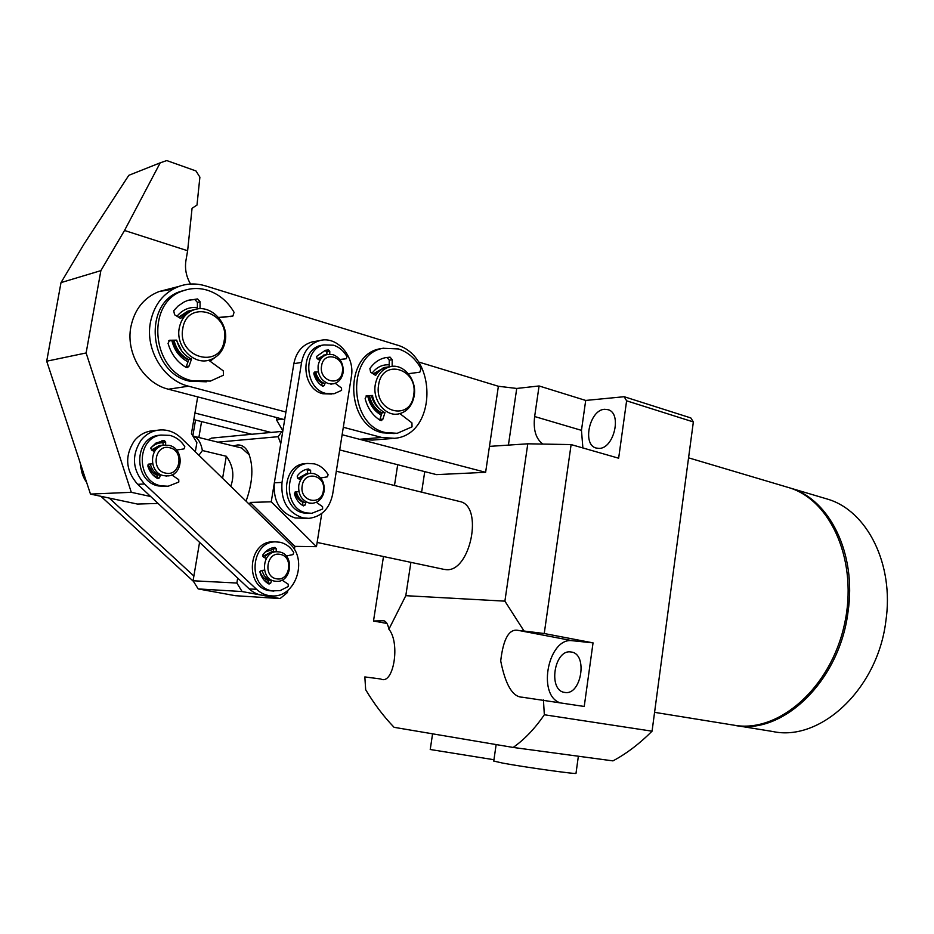 <?xml version="1.0" encoding="UTF-8"?>
<svg xmlns="http://www.w3.org/2000/svg" width="934" height="934" viewBox="0 0 934 934"><rect width="100%" height="100%" fill="white"/><g stroke="black" fill="none" stroke-linecap="round" stroke-linejoin="round"><path stroke-width="1.4" d="M198.907 455.267L202.409 450.527L226.297 456.259C233.115 465.564 234.609 475.569 230.768 486.264M192.871 436.026L193.175 436.108C197.728 437.532 200.81 442.331 202.409 450.527M226.297 456.259L222.596 478.325M191.563 358.889L189.077 366.058L187.524 367.529L185.866 367.284C177.051 361.937 171.12 353.974 168.062 343.373L169.579 340.256L176.724 340.139M218.544 317.467L232.928 316.031L234.06 312.283C227.604 301.297 218.743 293.953 207.476 290.252C199.397 287.824 191.482 287.941 183.706 290.614C144.805 301.834 151.448 372.351 192.007 380.71L210.43 381.084L223.448 375.199L223.308 370.88L208.726 360.244M185.621 289.995L181.068 291.28C142.225 302.476 148.856 372.794 189.357 381.13L206.344 381.796M180.425 318.342L174.565 314.746L173.712 310.707L178.079 306.025L184.313 301.869L187.746 300.444L197.599 298.927L200.086 301.775L200.016 308.722M232.554 316.101L218.801 317.758M197.354 308.956L197.413 302.406L194.926 299.569L188.901 300.083M174.028 340.653L168.785 340.688M185.948 367.331L188.913 359.368L191.12 358.971M189.742 358.236L188.913 359.368M385.018 412.466L382.917 419.109L381.376 420.557L380.196 420.312C372.748 415.572 367.716 408.356 365.124 398.678L366.665 395.712L372.643 395.479M419.74 372.199L408.333 373.705L419.833 372.187L421.024 368.65C415.537 358.668 408.006 352.095 398.456 348.942L383.115 348.289C346.456 354.091 348.417 425.075 385.403 432.535L397.219 433.306L412.046 426.85L411.929 422.868L399.927 413.645M383.477 348.219L380.173 348.756C343.56 354.558 345.522 425.344 382.473 432.792L394.206 433.563M375.561 375.398L370.611 372.211L369.887 368.51C373.974 362.696 379.134 359.088 385.392 357.664L390.097 357.15L392.21 359.718L392.152 366.373M375.62 375.433C378.597 370.915 382.461 368.136 387.213 367.085L389.174 366.805L389.256 360.15L387.143 357.594L385.322 357.675M382.006 413.026C375.596 409.664 371.417 403.932 369.467 395.853L369.759 395.818M384.936 412.723C378.527 409.349 374.347 403.605 372.386 395.502L366.023 395.969M379.694 419.996L382.076 412.77L384.539 412.524M382.94 411.59L382.076 412.77M339.824 359.497L346.316 358.714L346.981 356.671C343.689 350.857 339.194 347.028 333.508 345.206L323.981 344.915C302.709 348.756 304.192 388.731 325.756 393.389L334.01 393.763L341.599 390.365L341.529 388.054L335.248 383.279M323.526 344.996L321.086 345.405C299.849 349.234 301.332 389.104 322.86 393.751L331.792 394.031M325.371 382.275L324.273 385.625L322.674 386.291C318.272 383.5 315.318 379.309 313.801 373.74L314.653 372.047L318.074 371.954M319.907 360.384L317.023 358.563L316.603 356.426L325.347 350.308L328.534 349.935L329.795 351.418L329.772 354.184M346.222 358.726L343.362 359.17M343.303 359.181L339.894 359.59M326.865 354.558L326.888 351.896L324.845 350.437M315.19 372.386L314.069 372.409M321.541 385.544L322.534 382.508M176.538 450.036L183.975 448.915L184.839 446.744C181.161 440.825 176.152 437.042 169.813 435.372L160.952 435.069C135.932 438.034 136.084 481.722 161.127 485.855L168.155 486.24L178.814 482.037L178.733 479.632L171.763 474.951M161.173 435.034L158.395 435.337C133.422 438.303 133.574 481.862 158.57 485.972L165.587 486.369M160.636 474.519L159.492 477.834L157.706 478.593C152.791 475.861 149.487 471.635 147.805 465.891L148.868 464.081L152.581 463.859M154.507 451.671L151.413 449.954L150.946 447.748L155.92 443.09L164.267 440.498L165.657 441.992L165.633 445.004M163.065 445.238L163.1 442.237L161.897 440.755M150.292 464.023L148.669 464.128M156.877 478.126L158.126 474.565M320.689 477.974L327.344 476.842L328.126 474.717C324.763 469.031 320.199 465.412 314.408 463.859L307.765 463.451C284.006 464.863 282.874 508.995 306.515 512.894L311.781 513.315L322.639 509.007L322.569 506.683L316.311 502.294M306.936 463.498L304.904 463.626C281.169 465.039 280.037 509.053 303.655 512.941L310.03 513.338M306.083 501.862L305.021 505.142L303.387 505.901C298.915 503.309 295.903 499.246 294.362 493.701L295.401 491.914L298.705 491.669M300.608 479.913L297.642 478.208L297.21 476.071C300.141 471.939 303.9 469.568 308.489 468.973L310.625 470.327L310.602 473.293M307.73 473.456L307.064 469.207M302.172 505.154L303.258 501.815M286.201 555.987L292.972 554.609L293.755 552.496C290.404 546.997 285.839 543.588 280.048 542.257L275.6 541.872C250.545 541.3 247.241 587.544 272.156 590.848L280.13 590.615L288.279 586.47L288.197 584.182L282.021 580.119M274.468 541.86L272.856 541.837C247.837 541.276 244.545 587.404 269.412 590.685L273.884 591.082M271.677 580.096L270.65 583.248L269.015 584.054C264.544 581.649 261.532 577.737 259.991 572.332L261.053 570.534L264.345 570.195M266.248 558.544L263.283 556.956L262.851 554.866C266.003 550.406 270.054 547.908 274.993 547.382L276.266 548.76L276.242 551.784M273.499 551.749L273.113 547.663M267.813 583.365L268.98 579.874M736.085 725.555L772.616 731.485C820.11 742.04 877.528 689.432 885.829 621.297C894.445 564.171 866.974 510.594 827.617 499.153L824.605 498.254M787.572 487.244L790.561 488.143C829.731 499.515 856.887 553.979 847.967 612.33C839.304 681.843 781.805 735.759 734.603 725.321M333.018 354.651C340.396 357.745 343.747 363.758 343.093 372.689C341.879 378.76 338.668 382.461 333.473 383.804L328.359 383.582C320.911 380.558 317.513 374.522 318.155 365.474C319.358 359.567 322.452 355.901 327.449 354.465L333.018 354.651M321.576 365.883C323.643 350.168 345.382 356.66 342.369 371.907C340.455 387.493 318.599 381.352 321.576 365.883M323.561 355.083L324.226 355.048M315.202 372.374L318.786 379.052M326.246 354.663L318.237 359.321M315.657 372.012C317 377.803 320.082 381.691 324.915 383.676M373.798 374.265L384.271 367.506L386.734 367.19M375.281 384.586C377.243 374.756 382.298 368.767 390.435 366.63C403.768 363.338 417.148 379.998 414.206 395.818C412.198 406.021 406.885 412.081 398.281 413.995C385.333 416.622 372.362 400.254 375.281 384.586M378.597 384.995C382.181 357.617 418.759 368.743 413.657 395.105C410.54 422.11 373.612 412.034 378.597 384.995M371.463 395.619C372.783 401.165 375.456 405.554 379.461 408.788M279.476 551.971C294.572 554.294 291.98 582.256 276.721 581.345L274.736 581.146C259.745 579.08 261.882 551.258 276.966 551.737L279.476 551.971M280.328 554.422C293.93 556.594 289.844 581.94 276.382 578.765C262.617 576.722 266.832 551.025 280.328 554.422M268.723 580.656C264.52 579.29 261.602 576.278 259.967 571.62C261.602 576.278 264.52 579.29 268.723 580.656M262.734 556.36L271.992 551.644L273.499 551.714L271.992 551.644L262.734 556.36M261.917 570.452L262.711 572.495M276.966 551.737L274.479 551.69C270.358 551.889 266.996 553.839 264.38 557.54M262.08 570.429C263.54 575.881 266.657 579.349 271.432 580.843M313.882 473.585C321.389 476.328 324.81 482.213 324.133 491.261C322.604 498.336 318.716 502.352 312.47 503.286L309.154 503.029C301.565 500.379 298.109 494.46 298.775 485.295C300.269 478.383 304.029 474.39 310.065 473.328L313.882 473.585M302.207 485.738C304.321 469.779 326.421 475.173 323.362 490.724C321.413 506.555 299.184 501.511 302.207 485.738M297.899 478.348L306.749 473.573M295.973 491.879L297.981 496.293M308.64 473.41L298.775 478.862M296.347 491.844C297.771 497.518 300.9 501.196 305.745 502.889M179.071 317.513L188.621 311.01L192.124 310.193M194.482 309.633L191.272 310.392L180.554 318.424M179.246 328.091C181.173 318.798 186.146 312.68 194.19 309.726C210.465 303.667 229.052 322.93 225.222 341.342C223.203 351.196 217.809 357.465 209.053 360.174C193.245 365.066 175.475 346.234 179.246 328.091M182.795 328.511C187.08 298.845 230.254 311.979 224.207 340.455C220.517 369.701 176.9 357.792 182.795 328.511M188.82 359.625C181.289 355.796 176.374 349.468 174.086 340.653M176.386 340.198L181.85 351.172M176.713 340.116C179.013 348.954 183.928 355.305 191.482 359.146M169.019 445.355C184.302 448.215 183.636 474.799 168.248 475.896L163.812 475.675C148.716 473.094 148.81 446.767 163.917 445.156L169.019 445.355M169.766 447.771C184.675 450.702 180.192 477.029 165.423 473.071C150.327 470.281 154.951 443.568 169.766 447.771M157.776 475.558C152.849 473.678 149.603 470.012 148.074 464.537L152.592 472.394L157.776 475.558M151.436 449.966L159.27 445.588L161.313 445.425L159.27 445.588L151.436 449.966M163.345 445.214L161.594 445.378L152.919 450.783M150.292 463.988C151.787 469.755 155.126 473.585 160.298 475.488M141.221 440.007C131.25 455.36 132.348 470.012 144.501 483.964L256.581 589.342C261.111 593.499 266.283 595.694 272.086 595.915C295.588 597.737 308.267 560.026 289.914 543.822L181.056 437.906C174.133 431.45 166.205 428.904 157.274 430.282C150.899 431.52 145.552 434.754 141.221 440.007M154.028 430.644L150.374 431.041C144.034 432.267 138.711 435.478 134.403 440.685C124.479 455.932 125.565 470.467 137.672 484.326L144.501 483.964M268.07 582.641L264.147 580.236M150.724 448.203C154.11 444.444 158.231 442.634 163.088 442.763M265.233 552.006L273.522 549.204M175.58 472.487L172.592 475.511M157.099 477.496L152.475 474.507M256.581 589.342L249.25 588.922C253.768 593.055 258.905 595.238 264.696 595.46L270.568 595.822M249.25 588.922L137.672 484.326M604.625 409.29C589.693 409.676 581.952 444.561 596.044 448.028L599.138 448.402C613.988 448.589 622.196 413.318 608.151 409.699L604.625 409.29M570.616 651.92C554.201 649.469 547.908 690.296 564.428 692.374L564.93 692.456C581.298 695.526 588.023 654.267 571.561 652.06L570.616 651.92M443.778 569.331L446.137 569.647C470.432 572.402 483.777 505.889 459.867 501.546L459.306 501.406M786.311 486.871L789.3 487.758C831.54 500.507 858.509 562.396 844.348 624.823C830.641 687.342 779.808 732.046 736.05 725.52L654.571 712.338M559.057 702.45C536.992 693.191 548.912 637.303 572.18 640.701L593.043 642.872L584.229 706.466L522.199 697.208C512.649 696.986 505.481 684.891 500.706 660.933C503.344 638.307 509.345 628.162 518.697 630.497L524.032 631.034L504.897 601.146L527.792 443.802L571.118 444.584L618.647 458.209L626.609 400.814L624.169 396.716L585.7 400.441L539.081 385.964L516.736 388.451L508.411 445.109M410.89 562.35L405.8 595.682L388.894 629.224C400.616 643.176 393.447 685.661 380.71 678.983L364.844 676.928L365.673 689.724C374.254 704.049 383.734 716.588 394.09 727.317L513.151 747.445C524.476 739.495 534.878 728.602 544.335 714.755L543.436 699.951M388.894 629.224C387.89 624.192 386.197 621.379 383.839 620.771L373.507 621.005L386.956 623.457M405.8 595.682L504.897 601.146M339.707 449.931L436.493 474.624L485.622 472.312L489.463 446.382L527.792 443.802M424.748 471.635L421.619 492.16M373.507 621.005L383.477 556.536M394.475 485.505L397.697 464.723M571.118 444.584L544.242 633.521L593.043 642.872M624.169 396.716L690.833 417.942L693.355 421.946L652.06 731.182L544.335 714.755M693.355 421.946L626.609 400.814M652.06 731.182C639.51 743.768 626.481 753.668 612.961 760.883L513.151 747.445M418.374 361.925L498.382 386.267L516.736 388.451M544.242 633.521L524.032 631.034M282.862 430.808L276.522 419.903L282.944 419.214M276.896 417.638L276.522 419.903M360.22 439.459L485.622 472.312M542.888 444.07C535.847 438.887 533.104 429.71 534.645 416.529L539.081 385.964M534.645 416.529L581.462 430.352L585.7 400.441M581.462 430.352L582.886 447.958M218.031 592.541L204.488 590.078M86.629 482.376C82.881 477.111 80.931 471.203 80.779 464.653M193.455 581.368L100.895 496.293M109.278 498.079L193.887 576.033M192.824 435.956L195.533 420.067M249.086 434.532L249.238 433.609M201.569 421.596L198.872 437.497M271.07 432.442L194.949 413.026M251.841 434.275L193.817 419.635M172.918 289.155L159.037 291.56C143.918 297.572 134.519 309.352 130.853 326.912C125.588 353.566 143.988 383.5 168.447 389.221L188.493 386.186C163.707 380.313 145.05 349.69 150.397 322.463C154.11 304.531 163.625 292.517 178.954 286.399C187.664 283.341 196.56 283.189 205.643 285.932L396.214 344.786C438.069 355.504 436.773 434.894 394.627 438.315L381.737 437.462L359.52 439.284L372.292 440.101L391.253 438.583M381.843 413.54C374.943 410.33 370.459 404.445 368.381 395.888M188.633 360.15C180.647 356.403 175.464 349.911 173.094 340.653M401.118 413.283L400.254 413.902M381.352 415.081C374.3 411.275 369.747 404.877 367.704 395.911M214.435 357.909L210.08 361.236M188.038 361.855C179.725 357.535 174.354 350.472 171.926 340.665M168.447 389.221L284.683 419.67M342.124 434.719L359.52 439.284M188.493 386.186L285.932 412.046M343.315 427.27L381.737 437.462M372.094 373.168C376.647 367.19 382.356 364.4 389.221 364.82M177.005 316.241C182.399 309.749 189.182 306.831 197.366 307.473M373.18 373.857L384.715 367.412M178.569 317.21L187.652 311.232L189.871 310.637M190.559 284.041C186.205 276.581 184.663 268.723 185.948 260.458L187.629 250.744L124.526 230.476L100.872 270.638L86.126 352.959L131.297 492.311L150.678 496.514M195.323 451.776L196.876 442.646L191.435 433.645L197.693 396.892M187.629 250.744L192.065 208.259L196.992 205.083L199.888 177.145L195.965 170.945L166.766 160.566L160.204 162.831L124.526 230.476M131.297 492.311L90.481 494.086L137.426 504.056L158.068 503.438M90.481 494.086L46.7 361.201L86.126 352.959M46.7 361.201L61.002 282.617L100.872 270.638M61.002 282.617L83.932 244.183L128.822 175.312L160.204 162.831M302.861 517.856L309.002 518.347C321.681 516.607 329.562 508.61 332.632 494.331L351.347 376.799C355.235 356.718 337.116 335.551 319.802 340.583C310.006 343.525 303.935 350.799 301.589 362.427L282.01 482.434C280.69 500.834 287.649 512.638 302.861 517.856M282.01 482.434L274.351 482.796C273.043 501.056 279.966 512.766 295.121 517.95L306.936 518.37M322.277 383.29C318.202 381.084 315.575 377.453 314.384 372.397M317.478 358.843L324.939 354.873M303.06 502.41C298.973 500.426 296.312 496.958 295.074 492.008M306.142 473.538L307.391 473.48M274.351 482.796L293.848 363.653L301.589 362.427M314.945 341.435L312.003 341.961C302.254 344.879 296.195 352.106 293.848 363.653M246.074 501.161C252.892 482.037 253.686 465.914 248.456 452.827C245.677 447.281 241.964 444.666 237.329 444.981L233.512 445.997M294.385 549.507L294.899 546.378L316.463 546.682L321.763 513.478M237.691 578.076L236.862 583.038L242.104 591.549L280.072 598.577L287.438 592.553L287.789 590.405M208.294 439.809L211.516 438.104L281.928 431.403L278.157 436.692L280.76 443.662L271.245 501.815L316.463 546.682M282.733 431.613L281.928 431.403M294.899 546.378L250.184 502.41L271.245 501.815M250.184 502.41L249.798 504.78M199.561 542.339L193.081 580.773L198.183 588.922L235.205 595.682L280.072 598.577M236.862 583.038L193.081 580.773M217.809 442.144L278.157 436.692M198.183 588.922L242.104 591.549M241.614 447.993L249.378 454.998M493.958 759.727L430.235 749.5M578.368 756.225L575.998 773.317C578.73 774.718 524.803 767.223 502.702 763.101L493.759 761.058M197.413 302.406L200.086 301.775M194.926 299.569L197.599 298.927M169.369 340.326L170.163 340.163M186.415 366.513L189.077 366.058M389.256 360.15L392.21 359.718M387.143 357.594L390.097 357.15M379.975 419.401L382.917 419.109M326.888 351.896L329.795 351.418M325.639 350.413L328.534 349.935M322.09 385.917L324.273 385.625M163.1 442.237L165.657 441.992M162.271 440.696L164.267 440.498M156.935 477.974L159.492 477.834M307.753 470.491L310.625 470.327M302.254 505.212L305.021 505.142M273.522 548.713L276.266 548.76M267.918 583.108L270.65 583.248M519.117 630.543L572.6 640.747M382.987 620.701L384.481 620.97M489.463 446.382L498.382 386.267M444.269 569.436L317.14 542.444M459.867 501.546L336.31 471.226M242.116 448.11L193.175 436.108M183.706 290.614L181.068 291.28M232.613 316.101L230.208 316.614M383.115 348.289L380.173 348.756M372.444 395.502L369.712 395.829M323.981 344.915L321.086 345.405M160.952 435.069L158.395 435.337M307.765 463.451L304.904 463.626M275.6 541.872L272.856 541.837M827.617 499.153L790.561 488.143M330.823 384.154L332.119 383.991M324.81 354.885L327.449 354.465M383.209 367.657L384.271 367.506M387.213 367.085L390.435 366.63M395.047 414.322L396.506 414.171M274.222 581.228L275.904 581.31M309.854 503.356L311.384 503.309M307.449 473.468L310.065 473.328M187.652 311.232L188.621 311.01M191.272 310.392L194.19 309.726M165.913 476.036L166.649 476.001M161.594 445.378L163.917 445.156M157.274 430.282L150.374 431.041M688.556 457.823L789.3 487.758M178.954 286.399L159.037 291.56M319.802 340.583L312.003 341.961M249.273 454.718L248.456 452.827M432.582 733.82L430.224 749.547M496.141 744.573L493.759 761.105"/></g></svg>
